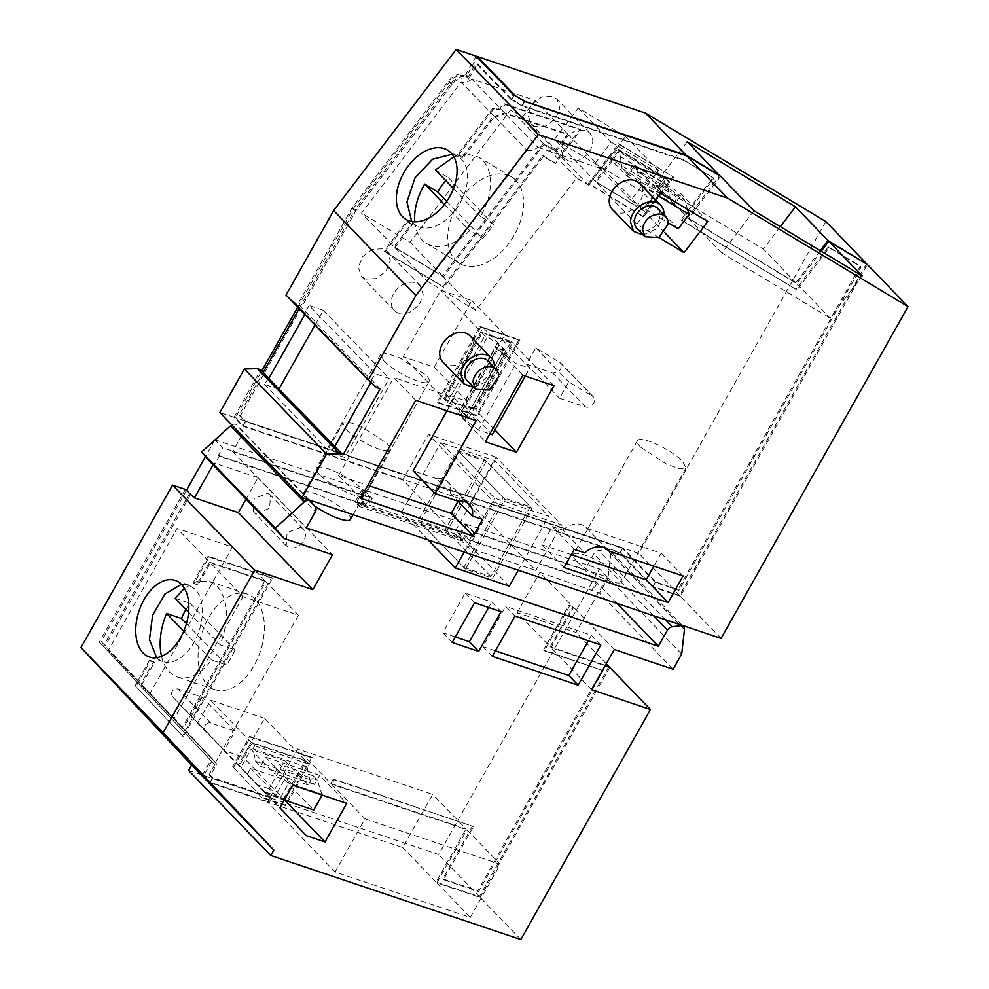 <?xml version="1.0" encoding="UTF-8"?>
<svg xmlns="http://www.w3.org/2000/svg" width="989" height="989" viewBox="0 0 989 989"><rect width="100%" height="100%" fill="white"/><g stroke="black" fill="none" stroke-linecap="round" stroke-linejoin="round"><path stroke-width="0.74" stroke-dasharray="4.95 3.71" d="M658.921 237.533L636.755 224.206L655.373 199.729M612.475 209.569A18.84 14.279 136 0 0 630.735 210.595A18.84 14.279 136 0 0 642.788 193.016A18.84 14.279 136 0 0 639.574 183.373M442.936 362.085A18.84 14.279 136 0 0 461.195 363.111A18.84 14.279 136 0 0 473.249 345.532A18.84 14.279 136 0 0 470.035 335.889M721.068 638.412L680.383 596.318L867.341 264.508M286.044 295.056L294.635 302.634L298.01 303.771L351.997 207.974L448.4 81.209A15.255 11.559 136 0 1 465.844 74.398L476.117 56.15M376.809 387.676L294.635 302.634M314.997 325.022L323.304 310.286L309.112 305.514L375.016 373.706L371.37 380.159L298.01 303.771M371.37 380.159L372.049 380.394L370.887 382.446M380.184 388.813L372.049 380.394M680.383 596.318L652.678 586.996L619.72 552.9L470.356 502.684L535.853 570.468L468.267 547.745L402.77 479.962L242.589 426.123L234.047 417.284L219.855 412.512M319.744 474.794A27.816 6.639 -150.6 0 1 316.468 468.18A27.816 6.639 -150.6 0 1 335.741 471.852A27.816 6.639 -150.6 0 1 361.653 488.875A27.816 6.639 -150.6 0 1 364.929 495.489A27.816 6.639 -150.6 0 1 345.656 491.817A27.816 6.639 -150.6 0 1 319.744 474.794M576.575 561.134A27.816 6.639 -150.6 0 1 573.286 554.52A27.816 6.639 -150.6 0 1 592.572 558.192A27.816 6.639 -150.6 0 1 618.471 575.215A27.816 6.639 -150.6 0 1 621.76 581.829A27.816 6.639 -150.6 0 1 602.474 578.157A27.816 6.639 -150.6 0 1 576.575 561.134M415.726 400.31L393.758 377.575L454.223 397.899L446.954 410.806M476.191 420.634L454.223 397.899M482.607 519.448L460.639 496.713L450.329 493.239A17.926 13.586 136 0 0 447.584 481.828A17.926 13.586 136 0 0 436.495 478.664L458.463 501.398M436.495 478.664L413.142 470.813M450.329 493.239L458.08 501.262L460.639 496.713M360.552 498.221L338.584 475.486L367.821 485.327M338.584 475.486L393.758 377.575M564.039 567.562L542.071 544.828L552.332 526.605L562.865 530.141L584.833 552.876M574.3 549.34L552.332 526.605M562.865 530.141A18.84 14.279 136 0 1 586.118 527.533A18.84 14.279 136 0 1 586.737 528.237L607.407 549.624M586.737 528.237L661.122 553.247L653.853 566.153M683.09 575.981L661.122 553.247M571.308 554.656L542.071 544.828M522.884 375.239L495.798 347.201L458.29 413.748L485.389 441.786M525.295 376.043L529.733 368.155L502.486 339.956L482.199 333.132L484.857 335.889L487.565 336.792L499.086 344.938L503.908 349.921L495.798 347.201M483.127 327.483L504.749 334.752L467.253 401.299L445.631 394.03L483.127 327.483L506.306 351.478L498.196 348.746L502.264 352.962L515.974 363.532L529.733 368.155M553.976 385.685L513.291 343.591L502.486 339.956L500.446 337.855L462.951 404.402L464.162 405.663L474.98 409.298L473.756 408.037L462.951 404.402M494.933 429.931L475.796 410.138L513.291 343.591M492.238 434.703L464.978 406.504L475.796 410.138M458.29 413.748L466.4 416.468L461.591 411.498L450.069 403.339L447.362 402.436L444.704 399.692L454.174 402.869L468.811 418.026L460.701 415.293L464.768 419.509L478.478 430.079L489.827 433.899M707.765 221.487L680.667 193.448L633.368 165.002L660.454 193.04M664.682 232.6L643.382 210.558L667.081 179.392L669.738 182.137L667.575 184.968L669.392 196.972L674.201 201.954L680.667 193.448M610.201 158.759L611.425 160.02L618.966 150.105L617.742 148.845L610.201 158.759L657.5 187.205L674.189 204.463L680.642 195.958L684.722 200.174L687.565 209.347M678.182 228.842L642.38 191.804L595.069 163.358L602.808 171.357L595.267 181.271L554.582 139.165L601.881 167.611L625.58 136.457L578.281 107.999L554.582 139.165M636.755 224.206L596.07 182.112L643.382 210.558M633.368 165.002L626.902 173.508L622.081 168.526L620.276 156.522L622.427 153.691L619.782 150.946L612.24 160.861L626.878 176.017L633.343 167.512L637.411 171.727L641.836 185.981L630.871 200.396L603.611 172.197L596.07 182.112M643.283 234.986L657.104 228.632L663.94 215.033M473.743 387.503L487.565 381.148L494.389 367.549M524.776 101.496L522.204 106.058L683.992 160.441L713.823 178.379L681.718 220.596L797.01 289.925L680.902 219.743L713.007 177.538L683.176 159.6L521.957 105.403L511.758 99.296L477.353 63.692L475.993 63.234L510.744 99.197L513.316 94.635M720.598 176.265L688.492 218.47L796.689 283.546L821.253 251.255M652.678 586.996L655.237 582.447L678.899 590.396L861.135 266.968L829.116 247.72L797.01 289.925M862.161 275.857L830.055 318.062L796.689 283.546M753.964 210.781L721.859 252.999L830.055 318.062M688.492 218.47L721.859 252.999M522.204 106.058L510.744 99.197M351.997 207.974L354.433 210.496L450.836 83.744A15.255 11.559 -44 0 1 468.279 76.919L475.993 63.234M468.279 76.919L465.844 74.398M411.721 221.511L412.945 222.908A40.388 25.825 -59 0 0 416.369 225.653A40.388 25.825 -59 0 0 457.474 207.22A40.388 25.825 -59 0 0 461.418 159.167L457.994 156.435L452.171 154.272M306.145 312.19L304.847 314.502M268.254 378.021L264.619 384.474L278.91 389.048M309.112 305.514L305.465 311.968M334.158 446.212L330.524 452.665L344.716 457.437L389.209 378.478L375.016 373.706M299.148 308.617L354.433 210.496M264.619 384.474L330.524 452.665M242.589 426.123L245.161 421.561L239.066 415.244L263.235 372.346M234.047 417.284L260.787 369.824M402.77 479.962L405.342 475.412L245.161 421.561M470.356 502.684L472.927 498.135L405.342 475.412L428.447 434.406L493.944 502.189L561.529 524.912L535.853 570.468M468.267 547.745L493.944 502.189M619.72 552.9L622.291 548.339L472.927 498.135L496.021 457.128L561.529 524.912M655.237 582.447L622.291 548.339M383.917 360.911L380.641 354.297L386.983 353.469L399.915 357.969L425.826 374.992A27.816 6.639 -150.6 0 1 429.102 381.606A27.816 6.639 -150.6 0 1 409.829 377.934A27.816 6.639 -150.6 0 1 383.917 360.911M640.748 447.238A27.816 6.639 -150.6 0 1 637.46 440.624A27.816 6.639 -150.6 0 1 656.733 444.308A27.816 6.639 -150.6 0 1 682.645 461.331L685.921 467.933L679.579 468.774L666.648 464.261L640.748 447.238M466.4 416.468L503.908 349.921M480.716 327.223L519.917 340.401L477.279 416.06L438.09 402.882L480.716 327.223L479.9 326.382L437.274 402.041L476.475 415.219L519.101 339.561L479.9 326.382M444.704 399.692L482.199 333.132M454.174 402.869L464.978 406.504L454.174 402.869M445.631 394.03L453.358 402.029L443.888 398.839L403.215 356.745L434.295 367.203L471.802 300.644L440.711 290.197L403.215 356.745M468.811 418.026L506.306 351.478M460.701 415.293L498.196 348.746M464.768 419.509L502.264 352.962M478.478 430.079L515.974 363.532M461.591 411.498L499.086 344.938M450.069 403.339L487.565 336.792M447.362 402.436L484.857 335.889M626.902 173.508L674.201 201.954M622.081 168.526L669.392 196.972M620.276 156.522L667.575 184.968M622.427 153.691L669.738 182.137M619.782 150.946L667.081 179.392M673.855 177.278L643.691 216.937L589.296 184.226L619.46 144.567L673.855 177.278L618.644 143.714L588.48 183.385L642.875 216.097L673.052 176.438M612.24 160.861L603.611 172.197L602.808 171.357L611.425 160.02L612.24 160.861M626.878 176.017L674.189 204.463M633.343 167.512L680.642 195.958M637.411 171.727L684.722 200.174M641.836 185.981L658.303 195.884M630.871 200.396L668.107 222.785M636.854 228.335A14.353 10.879 136 0 0 650.762 229.127A14.353 10.879 136 0 0 659.947 215.726A14.353 10.879 136 0 0 657.512 208.382M467.315 380.852A14.353 10.879 136 0 0 481.223 381.643A14.353 10.879 136 0 0 490.408 368.242A14.353 10.879 136 0 0 487.96 360.898M713.823 178.379L713.007 177.538M681.718 220.596L680.902 219.743M683.992 160.441L683.176 159.6M239.066 415.244L240.414 415.701L355.706 211.077L452.022 84.448A13.463 10.199 -44 0 1 468.712 79.009L477.353 63.692M866.376 263.927L679.567 595.477L653.21 586.613L655.781 582.051L622.823 547.955L245.705 421.178L240.414 415.701M655.781 582.051L678.083 589.555L860.319 266.128L828.3 246.867L796.194 289.085M678.899 590.396L678.083 589.555M861.135 266.968L860.319 266.128M829.116 247.72L828.3 246.867M394.883 247.621L412.277 224.75L411.461 223.91L394.067 246.78L361.517 213.105L461.158 82.087L493.709 115.762L462.098 157.325L462.914 158.178L494.525 116.603L527.063 150.291L427.421 281.296L394.883 247.621L443.369 276.784L544.098 144.332L555.929 151.453L568.514 134.9L505.218 113.624L496.255 116.912L494.525 116.603M278.811 389.246L344.716 457.437M323.304 310.286L389.209 378.478M496.021 457.128L428.447 434.406M459.292 452.171L503.228 497.64L463.866 567.488L419.929 522.019L459.292 452.171L486.328 461.257L530.265 506.727L503.228 497.64M438.09 402.882L437.274 402.041M519.917 340.401L519.101 339.561M477.279 416.06L476.475 415.219M474.98 409.298L512.475 342.75L481.396 332.292L440.711 290.197M467.253 401.299L434.295 367.203M504.749 334.752L471.802 300.644M473.756 408.037L511.264 341.489L500.446 337.855M512.475 342.75L511.264 341.489M619.46 144.567L618.644 143.714M643.691 216.937L642.875 216.097M589.296 184.226L588.48 183.385M595.267 181.271L642.566 209.717L666.265 178.552L665.041 177.291L657.5 187.205M617.742 148.845L665.041 177.291M595.069 163.358L611.227 142.107L578.281 107.999M611.227 142.107L658.538 170.553L642.38 191.804M658.538 170.553L625.58 136.457M642.566 209.717L601.881 167.611M820.252 250.65L795.873 282.706L687.676 217.629L719.596 175.659M524.306 101.224L521.957 105.403M514.119 95.117L511.758 99.296M297.726 307.134L353.271 208.555L449.575 81.926A13.463 10.199 -44 0 1 466.276 76.487L477.143 57.201M466.276 76.487L468.712 79.009M653.21 586.613L620.264 552.505L243.133 425.727L235.407 417.729L261.801 370.875M243.133 425.727L245.705 421.178M353.271 208.555L355.706 211.077M620.264 552.505L622.823 547.955M384.115 251.119L384.931 251.96L407.715 222.006L406.899 221.165L384.115 251.119L443.072 286.575L542.726 155.545L554.569 162.666L580.036 129.176L504.514 103.783L499.927 107.714A4.203 3.19 136 0 1 496.688 108.901L492.522 108.592L457.536 154.593L462.914 158.178M458.352 155.434L493.338 109.433L497.504 109.742A4.203 3.19 136 0 0 500.731 108.555L505.33 104.636L580.852 130.016L555.385 163.506L543.542 156.386L443.888 287.416L384.931 251.96M407.715 222.006L412.277 224.75M406.899 221.165L411.461 223.91M493.709 115.762L495.452 116.072L504.402 112.783L567.711 134.059L555.113 150.612L543.282 143.492L442.553 275.943L394.067 246.78M457.536 154.593L462.098 157.325M442.553 275.943L410.002 242.256L361.517 213.105M504.402 112.783L471.864 79.108L535.16 100.384L522.575 116.937L510.732 109.816L410.002 242.256M471.864 79.108A11.67 8.839 -44 0 1 461.158 82.087M527.063 150.291A11.67 8.839 -44 0 0 537.769 147.299L505.218 113.624M537.769 147.299L601.065 168.587L588.48 185.128L576.636 178.008L475.907 310.459L427.421 281.296M475.907 310.459L443.369 276.784M530.265 506.727L490.903 576.575L463.866 567.488M486.328 461.257L446.966 531.118L490.903 576.575M446.966 531.118L419.929 522.019M443.888 398.839L481.396 332.292M825.852 221.573L638.894 553.37L235.407 417.729M365.757 279.133L361.405 276.425L358.339 267.314L362.617 256.658L372.272 249.352L382.867 248.758L387.218 251.478L390.284 260.577L385.994 271.233L376.339 278.539L365.757 279.133M535.296 126.617L530.945 123.909L527.879 114.798L532.156 104.142L541.811 96.835L552.406 96.242L556.758 98.962L559.823 108.061L555.546 118.717L545.891 126.023L535.296 126.617M592.708 396.342L559.762 362.246C562.902 368.328 560.54 371.901 552.703 372.952L526.605 364.175L535.803 347.844L560.54 362.864L593.487 396.96A6.54 4.957 -44 0 1 593.041 404.167A6.54 4.957 -44 0 1 585.661 407.048L559.551 398.27L568.762 381.939L592.708 396.342A6.54 4.957 -44 0 1 593.487 396.96M618.966 150.105L666.265 178.552M679.567 595.477L638.894 553.37M780.346 226.654L763.335 249.018L655.138 183.954L687.676 217.629M795.873 282.706L763.335 249.018M687.244 141.748L655.138 183.954M576.636 178.008L544.098 144.332M588.48 185.128L555.929 151.453M601.065 168.587L568.514 134.9M492.522 108.592L493.338 109.433M504.514 103.783L505.33 104.636M580.036 129.176L580.852 130.016M554.569 162.666L555.385 163.506M542.726 155.545L543.542 156.386M443.072 286.575L443.888 287.416M567.711 134.059L535.16 100.384M555.113 150.612L522.575 116.937M543.282 143.492L510.732 109.816M398.703 313.229A17.95 13.599 -44 0 1 394.351 310.521A17.95 13.599 -44 0 1 395.575 290.754A17.95 13.599 -44 0 1 415.813 282.866L420.164 285.574L423.23 294.685L418.953 305.341L409.298 312.635L398.703 313.229M568.242 160.713L563.903 158.005L560.837 148.894L565.115 138.237L574.77 130.944L585.364 130.35A17.95 13.599 -44 0 1 589.704 133.058A17.95 13.599 -44 0 1 588.492 152.825A17.95 13.599 -44 0 1 568.242 160.713M535.803 347.844L568.762 381.939M526.605 364.175L559.551 398.27M515.949 180.394A50.439 32.241 -59 0 0 511.659 176.982A50.439 32.241 -59 0 0 460.33 199.988A50.439 32.241 -59 0 0 455.397 260.008A50.439 32.241 -59 0 0 459.675 263.42A50.439 32.241 -59 0 0 511.004 240.414A50.439 32.241 -59 0 0 515.949 180.394M446.744 201.299L482.681 238.473A50.439 32.241 -59 0 0 493.449 224.305L480.444 216.48A50.439 32.241 -59 0 0 482.83 160.478L478.552 157.066L467.142 153.987L453.864 156.831M414.799 221.82A50.439 32.241 -59 0 0 422.278 240.092A50.439 32.241 -59 0 0 426.568 243.504A50.439 32.241 -59 0 0 469.664 230.647L482.681 238.473M435.444 169.923L448.45 177.748A50.439 32.241 -59 0 0 445.804 180.641M453.494 188.59L480.444 216.48M444.395 204.488L469.664 230.647M448.45 177.748L493.449 224.305M681.693 654.075L608.062 577.873L599.507 593.066L539.895 572.458L572.841 606.554L568.786 605.194L573.657 607.394L550.984 647.634L605.132 665.832M673.138 669.256L599.507 593.066M617.012 603.438L584.746 570.035L593.833 553.914A5.39 4.08 -44 0 1 598.58 550.564L606.739 549.525A5.39 4.08 -44 0 1 609.916 550.49A5.39 4.08 -44 0 1 610.819 553.469L608.062 577.873M231.846 424.911A5.39 4.08 -44 0 1 237.039 425.221A5.39 4.08 -44 0 1 237.162 425.357L241.637 430.574A5.39 4.08 -44 0 1 241.699 435.543L232.613 451.664L372.185 498.58L363.643 489.74L465.015 523.824L473.57 532.663L469.281 540.254L597.022 583.201L592.745 590.792M232.613 451.664L306.256 527.866M584.746 570.035L473.57 532.663M350.465 519.349A26.926 6.416 29.4 0 0 347.287 512.945A26.926 6.416 29.4 0 0 322.216 496.478A26.926 6.416 29.4 0 0 303.549 492.918A26.926 6.416 29.4 0 0 306.738 499.321A26.926 6.416 29.4 0 0 314.354 505.7M428.113 539.932L401.534 512.426L455.608 530.599L494.97 460.75L440.896 442.578L494.599 498.147L548.66 516.32L494.97 460.75M509.31 586.168L455.608 530.599M246.026 499.062L258.055 477.712L214.131 462.939L213.018 464.904M258.055 477.712L332.502 554.742M215.07 439.796L362.295 489.283L355.014 502.189L359.081 506.405L362.085 501.089L367.908 506.17L219.224 456.189L214.947 463.779L210.484 462.283M214.947 463.779L214.131 462.939M520.832 939.55L480.147 897.456L436.903 882.905L470.257 917.433L335.086 871.989L267.549 802.104L297.504 748.957L432.675 794.402L402.721 847.548L268.909 802.561L271.468 798.012L270.665 797.171L212.87 777.737L210.311 782.299L268.093 801.72L270.665 797.171M188.59 770.443L202.448 775.104L209.767 782.682L267.549 802.104M609.78 667.402L480.147 897.456M591.657 689.729L550.984 647.634M614.342 649.489L573.657 607.394M306.133 835.581L239.276 765.696L279.961 807.79M292.695 785.192L265.596 757.154L260.466 766.265L255.657 761.283L252.949 748.871L254.668 745.842L252.01 743.098L239.276 765.696M265.596 757.154L319.67 775.327L346.756 803.365M284.733 800.225L306.083 761.27L308.729 764.015L307.023 767.056L309.718 779.456L314.527 784.438L319.67 775.327M265.46 793.487L284.35 799.829M492.312 656.337L482.953 646.645L505.626 606.405L514.985 616.098M600.817 644.952L591.459 635.259L505.626 606.405M591.459 635.259L588.368 640.761M495.415 650.836L482.953 646.645M501.077 611.684L491.718 602.004L465.226 593.091L442.849 632.799L455.299 636.99M474.584 602.771L465.226 593.091M488.615 607.493L491.718 602.004M452.208 642.491L442.849 632.799M363.643 489.74L357.227 501.126L458.599 535.21L465.015 523.824M357.227 501.126L361.294 505.342L462.667 539.425L464.805 535.63L469.281 540.254M363.433 501.547L361.294 505.342M372.185 498.58L367.908 506.17M458.599 535.21L462.667 539.425M346.088 429.461A26.926 6.416 29.4 0 0 371.159 445.94A26.926 6.416 29.4 0 0 389.827 449.501A26.926 6.416 29.4 0 0 386.637 443.097L361.566 426.63L349.055 422.266L342.923 423.069L346.088 429.461M401.534 512.426L440.896 442.578M464.212 552.06L494.599 498.147M518.285 570.245L548.66 516.32M214.786 440.056L205.514 456.498M186.389 490.47L101.224 641.589L216.715 764.077L210.434 775.215L209.087 774.758L214.786 764.645L103.363 646.373L189.431 493.622M190.79 494.08L105.291 645.805M219.224 456.189L218.408 455.348L222.686 447.757L215.033 439.833M185.363 489.419L99.296 642.158L103.363 646.373M99.296 642.158L214.786 764.645M202.448 775.104L210.719 760.43M156.719 657.623A40.388 24.515 -71.4 0 0 162.925 661.542A40.388 24.515 -71.4 0 0 196.811 636.805A40.388 24.515 -71.4 0 0 195.043 589.098L188.664 584.994L181.358 584.388M335.086 871.989L365.028 818.843L331.674 784.326L334.245 779.765L333.429 778.924L473.471 826.569L334.245 779.765M333.429 778.924L330.858 783.486L297.504 748.957M470.257 917.433L500.199 864.287L466.845 829.759L331.674 784.326M365.028 818.843L500.199 864.287M436.903 882.905L466.845 829.759M569.602 606.034L544.358 650.824L603.154 670.591L478.664 891.534L443.517 879.716L473.471 826.569M209.087 774.758L212.338 778.133L271.468 798.012M209.767 782.682L212.338 778.133M355.014 502.189L459.094 537.188L466.375 524.281L474.102 532.28L607.246 577.032L576.018 632.453L517.21 612.698L550.168 646.794L572.841 606.554M517.21 612.698L539.895 572.458M474.102 532.28L469.824 539.87L596.206 582.348L591.929 589.951M597.022 583.201L596.206 582.348M544.358 650.824L543.542 649.983L568.786 605.194M330.858 783.486L466.029 828.918L432.675 794.402M608.692 667.031L479.344 896.615L436.087 882.064L466.029 828.918M550.168 646.794L605.392 665.362M603.154 670.591L543.542 649.983M602.35 669.751L477.848 890.693L442.701 878.875L472.655 825.728M233.491 767.402L250.526 737.176L312.697 758.081L285.833 805.751L262.097 797.777L232.675 766.562L261.281 796.936L285.017 804.91L311.881 757.24L249.71 736.335L232.675 766.562M252.01 743.098L306.083 761.27M254.668 745.842L308.729 764.015M252.949 748.871L307.023 767.056M255.657 761.283L309.718 779.456M260.466 766.265L314.527 784.438M359.081 506.405L463.173 541.391L466.165 536.075L469.824 539.87M466.165 536.075L464.805 535.63M362.085 501.089L365.745 504.872L218.408 455.348M531.897 508.408L504.86 499.321L457.672 450.49L484.697 459.576L531.897 508.408L492.534 578.256L465.498 569.169L504.86 499.321M466.375 524.281L599.519 569.034L438.659 854.508L203.796 775.561L212.647 759.861L216.715 764.077M101.224 641.589L212.647 759.861M264.582 718.335L210.521 700.15L197.775 722.749L238.46 764.856L251.194 742.257L305.267 760.43L264.582 718.335L242.849 756.894L223.959 750.54L197.775 722.749M267.586 493.301L270.467 495.106L269.663 508.247L256.213 513.489L253.32 511.684L254.124 498.555L267.586 493.301M202.053 697.047L191.112 716.456L171.987 696.145C170.652 691.657 172.556 689.234 177.686 688.851L202.053 697.047L234.999 731.143L224.07 750.552L204.933 730.253A4.747 3.597 -44 0 1 205.292 725.024A4.747 3.597 -44 0 1 210.645 722.959L234.999 731.143M362.295 489.283L370.022 497.282L365.745 504.872M370.022 497.282L222.686 447.757M203.796 775.561L210.311 782.299M210.434 775.215L212.87 777.737M198.023 584.969L193.968 583.609L208.939 557.03L272.47 578.392L183.249 736.718L135.975 686.527L150.328 661.048L154.383 662.407L141.761 684.821L183.002 728.596L265.843 581.581L210.422 562.951L198.023 584.969L197.207 584.128L209.619 562.111L177.068 528.435L108.394 650.292L182.186 727.756L108.394 650.292M154.383 662.407L153.567 661.567L140.945 683.98M242.973 596.627L174.299 718.496L215.553 762.284L298.394 615.257L242.973 596.627L210.422 562.951M174.299 718.496L141.761 684.821M442.701 878.875L443.517 879.716M478.664 891.534L477.848 890.693M606.282 663.78L576.018 632.453M479.344 896.615L438.659 854.508M607.246 577.032L599.519 569.034M459.094 537.188L463.173 541.391M436.087 882.064L402.721 847.548M268.909 802.561L268.093 801.72M262.097 797.777L261.281 796.936M250.526 737.176L249.71 736.335M312.697 758.081L311.881 757.24M285.833 805.751L285.017 804.91M465.498 569.169L418.31 520.338L457.672 450.49M418.31 520.338L445.347 529.424L484.697 459.576M445.347 529.424L492.534 578.256M251.194 742.257L210.521 700.15M322.13 795.094L317.358 780.061L313.29 775.858L308.148 784.969L284.783 760.788L269.045 788.728L275.56 795.453L263.42 791.373L264.644 792.646L238.46 764.856M263.42 791.373L223.959 750.54M264.644 792.646L283.534 798.988L242.849 756.894M269.045 788.728L256.917 784.648M283.534 798.988L305.267 760.43M300.532 527.409A11.93 9.037 -44 0 1 303.425 529.214A11.93 9.037 -44 0 1 302.609 542.343A11.93 9.037 -44 0 1 289.159 547.597L286.266 545.792L287.082 532.651L300.532 527.409M191.112 716.456L224.07 750.552M150.328 661.048L149.512 660.207L153.567 661.567M209.619 562.111L265.027 580.741L182.186 727.756M149.512 660.207L135.159 685.686L182.446 735.878L271.654 577.551L208.123 556.189L193.152 582.768L197.207 584.128M149.648 694.08L232.489 547.065L177.068 528.435M265.027 580.741L232.489 547.065M193.968 583.609L193.152 582.768M298.394 615.257L265.843 581.581M215.553 762.284L183.002 728.596M247.299 774.263L250.662 768.305L284.449 779.666L275.56 795.453M250.662 768.305L279.949 798.618L288.726 783.041L283.559 768.7L279.491 764.497L274.361 773.608L250.996 749.427L240.797 767.526M284.783 760.788L250.996 749.427M284.449 779.666L313.748 809.979M208.939 557.03L208.123 556.189M272.47 578.392L271.654 577.551M183.249 736.718L182.446 735.878M135.975 686.527L135.159 685.686M284.3 800.089L279.949 798.618M322.513 794.402L288.726 783.041M317.358 780.061L283.559 768.7M313.29 775.858L279.491 764.497M308.148 784.969L274.361 773.608M255.261 599.235A50.439 30.622 -71.4 0 0 247.287 594.092A50.439 30.622 -71.4 0 0 204.97 624.999A50.439 30.622 -71.4 0 0 207.171 684.573A50.439 30.622 -71.4 0 0 215.145 689.704A50.439 30.622 -71.4 0 0 257.461 658.81A50.439 30.622 -71.4 0 0 255.261 599.235M186.427 623.626L226.456 665.053A50.439 30.622 -71.4 0 0 235.011 649.86L220.139 644.865C229.436 619.992 228.533 600.546 217.407 586.502L209.433 581.371L197.194 581.248L184.387 588.319M161.528 656.313A50.439 30.622 -71.4 0 0 169.329 671.84A50.439 30.622 -71.4 0 0 177.291 676.983A50.439 30.622 -71.4 0 0 211.584 660.046L226.456 665.053M175.152 598.308L190.012 603.302A50.439 30.622 -71.4 0 0 185.957 609.496M188.59 612.216L220.139 644.865M183.744 631.229L211.584 660.046M190.012 603.302L235.011 649.86M450.836 83.744L448.4 81.209M452.022 84.448L449.575 81.926M496.688 108.901L497.504 109.742M499.927 107.714L500.731 108.555M585.661 407.048L552.703 372.952M684.45 629.659L610.819 553.469M678.961 624.257L606.739 549.525M665.387 619.695L598.58 550.564M653.544 615.714L593.833 553.914M241.699 435.543L315.33 511.746M315.268 506.764L241.637 430.574M309.273 499.977L237.162 425.357M210.645 722.959L177.686 688.851M204.933 730.253L171.987 696.145M447.584 481.828L469.552 504.563M586.118 527.533L608.087 550.267M457.994 156.435L447.523 150.13M416.369 225.653L405.898 219.348M380.629 354.297L316.468 468.18M429.102 381.606L364.929 495.489M637.46 440.624L573.286 554.52M685.933 467.945L621.76 581.829M394.351 310.521L361.405 276.425M420.164 285.574L387.218 251.478M563.891 158.005L530.945 123.909M589.704 133.058L556.758 98.962M511.659 176.982L478.552 157.066M459.675 263.42L426.568 243.504M682.274 625.369L609.916 550.49M309.285 499.977L237.039 425.221M353.085 514.7L389.827 449.501M303.549 492.918L342.911 423.069M162.925 661.542L149.413 657.005M188.664 584.994L175.14 580.444M303.425 529.214L270.467 495.106M286.266 545.792L253.32 511.684M247.287 594.092L209.433 581.371M215.145 689.704L177.291 676.983"/><path stroke-width="1.48" d="M326.555 454.038L339.586 453.728L342.973 454.866L380.184 388.813L376.809 387.676L368.217 380.085L415.837 295.587L538.362 134.492L727.595 198.109L908.026 306.615L721.068 638.412L302.041 497.541L326.555 454.038L244.37 368.996L257.412 368.687L260.787 369.824L263.235 372.346L299.148 308.617M473.212 536.1L451.244 513.365L458.068 501.262L472.297 515.974L482.607 519.448L473.212 536.1L360.552 498.221L415.726 400.31L476.191 420.634L435.111 493.536L413.142 470.813L446.954 410.806M472.297 515.974A17.926 13.586 136 0 0 469.552 504.563A17.926 13.586 136 0 0 458.463 501.398L435.111 493.536M564.039 567.562L574.3 549.34L584.833 552.876A18.84 14.279 136 0 1 608.087 550.267A18.84 14.279 136 0 1 608.705 550.972L683.09 575.981L668.119 602.548L564.039 567.562M522.884 375.239L485.389 441.786L516.481 452.233L553.976 385.685L522.884 375.239M658.921 237.533L684.054 252.652L707.765 221.487L660.454 193.04L655.373 199.729M663.94 215.033L663.94 214.91A18.84 14.279 136 0 0 660.739 205.267L639.574 183.373A18.84 14.279 136 0 0 621.327 182.347A18.84 14.279 136 0 0 609.261 199.926A18.84 14.279 136 0 0 612.475 209.569L633.628 231.451L643.283 234.986M494.389 367.549L494.401 367.426A18.84 14.279 136 0 0 491.187 357.783L470.035 335.889A18.84 14.279 136 0 0 451.775 334.863A18.84 14.279 136 0 0 439.722 352.443A18.84 14.279 136 0 0 442.936 362.085L464.088 383.967L473.743 387.503M908.026 306.615L867.341 264.508L828.794 241.328L821.253 251.255M727.595 198.109L686.922 156.002L720.598 176.265L753.964 210.781L862.161 275.857L828.794 241.328M538.362 134.492L456.176 49.45L476.117 56.15L513.316 94.635L524.776 101.496L686.922 156.002M415.837 295.587L333.664 210.546L456.176 49.45M450.947 152.875A40.388 25.825 -59 0 0 447.523 150.13A40.388 25.825 -59 0 0 406.417 168.563A40.388 25.825 -59 0 0 402.474 216.616A40.388 25.825 -59 0 0 405.898 219.348A40.388 25.825 -59 0 0 447.003 200.928A40.388 25.825 -59 0 0 450.947 152.875M368.217 380.085L286.044 295.056L333.664 210.546M370.887 382.446L334.826 446.447L342.973 454.866M304.847 314.502L268.921 378.243L268.254 378.021L334.826 446.447M268.921 378.243L263.235 372.346M339.586 453.728L257.412 368.687M302.041 497.541L219.855 412.512L244.37 368.996M367.821 485.327L451.244 513.365M607.407 549.624L608.705 550.972M653.853 566.153L646.151 579.814L571.308 554.656M668.119 602.548L646.151 579.814M516.481 452.233L494.933 429.931M489.827 433.899L492.238 434.703L525.295 376.043M684.054 252.652L664.682 232.6M687.565 209.347L689.148 214.428L678.182 228.842L668.107 222.785M660.739 205.267A18.84 14.279 136 0 0 642.479 204.241A18.84 14.279 136 0 0 630.426 221.82L633.64 231.451M491.187 357.783A18.84 14.279 136 0 0 472.94 356.757A18.84 14.279 136 0 0 460.874 374.337L464.088 383.967M452.171 154.272L432.65 159.204L415.059 177.723L406.936 201.954L411.721 221.511M278.91 389.048L314.997 325.022M658.303 195.884L689.148 214.428M665.646 216.801L657.512 208.382A14.353 10.879 136 0 0 643.592 207.603A14.353 10.879 136 0 0 634.406 220.992A14.353 10.879 136 0 0 636.854 228.335L644.989 236.754L658.897 237.545L668.094 224.144A14.353 10.879 136 0 0 665.646 216.801A14.353 10.879 136 0 0 651.739 216.022A14.353 10.879 136 0 0 642.541 229.411L645.001 236.754M496.107 369.317L487.96 360.898A14.353 10.879 136 0 0 474.052 360.12A14.353 10.879 136 0 0 464.867 373.508A14.353 10.879 136 0 0 467.315 380.852L475.449 389.27L489.357 390.062L498.543 376.661A14.353 10.879 136 0 0 496.107 369.317A14.353 10.879 136 0 0 482.187 368.538A14.353 10.879 136 0 0 473.002 381.927L475.449 389.27M866.376 263.927L827.978 240.488L820.252 250.65M827.978 240.488L795.44 206.812L687.244 141.748L719.596 175.659M719.782 175.424L686.106 155.162L524.306 101.224M524.516 100.841L514.119 95.117M514.329 94.746L477.477 56.608L645.421 113.067L825.852 221.573L866.525 263.667M261.801 370.875L297.726 307.134M686.106 155.162L645.421 113.067M795.44 206.812L780.346 226.654M453.864 156.831L435.444 169.923L453.494 188.59M445.804 180.641A50.439 32.241 -59 0 0 437.682 191.915L424.677 184.09A50.439 32.241 -59 0 0 414.799 221.82M424.677 184.09L444.395 204.488M437.682 191.915L446.744 201.299M304.142 502.066A5.39 4.08 136 0 1 310.67 501.423A5.39 4.08 136 0 1 310.793 501.547L315.268 506.764A5.39 4.08 136 0 1 315.33 511.746L306.256 527.866L658.377 646.237L667.464 630.117A5.39 4.08 136 0 1 672.211 626.766L680.37 625.716A5.39 4.08 136 0 1 683.547 626.692A5.39 4.08 136 0 1 684.45 629.659L681.693 654.075L673.138 669.256L614.342 649.489L591.657 689.729L650.465 709.496L520.832 939.55L270.763 855.485L273.817 850.083L163.148 732.614L254.705 570.134L312.821 589.679L332.502 554.742L284.115 538.486L275.251 528.151L304.142 502.066L230.511 425.863A5.39 4.08 -44 0 1 231.846 424.911M306.133 835.581L279.961 807.79L292.695 785.192L346.756 803.365L325.035 841.936L306.133 835.581M492.312 656.337L514.985 616.098L600.817 644.952L578.145 685.192L492.312 656.337M501.077 611.684L474.584 602.771L452.208 642.491L478.701 651.392L501.077 611.684M617.012 603.438L658.377 646.237M314.354 505.7A26.926 6.416 29.4 0 0 350.465 519.349L353.085 514.7M518.285 570.245L509.31 586.168L455.237 567.995L428.113 539.932M284.115 538.486L210.484 462.283L201.608 451.961L230.511 425.863M201.608 451.961L275.251 528.151M213.018 464.904L194.45 497.863L238.374 512.636L246.026 499.062M238.374 512.636L312.821 589.679M194.45 497.863L185.363 489.419L172.531 485.092L254.705 570.134M163.148 732.614L80.974 647.572L172.531 485.092M143.022 652.888A40.388 24.515 -71.4 0 0 149.413 657.005A40.388 24.515 -71.4 0 0 183.299 632.255A40.388 24.515 -71.4 0 0 181.531 584.561A40.388 24.515 -71.4 0 0 175.14 580.444A40.388 24.515 -71.4 0 0 141.254 605.194A40.388 24.515 -71.4 0 0 143.022 652.888M273.817 850.083L191.631 765.041L80.974 647.572M270.763 855.485L188.59 770.443L191.631 765.041M650.465 709.496L609.78 667.402L605.132 665.832M325.035 841.936L284.733 800.225M588.368 640.761L568.786 675.499L495.415 650.836M578.145 685.192L568.786 675.499M478.701 651.392L469.342 641.713L488.615 607.493M455.299 636.99L469.342 641.713M455.237 567.995L464.212 552.06M205.514 456.498L186.389 490.47M181.358 584.388L164.854 594.129L152.615 615.257L149.438 639.512L156.546 657.438A40.388 24.515 -71.4 0 0 156.719 657.623M605.392 665.362L608.692 667.031M608.964 666.561L606.282 663.78M284.3 800.089L313.748 809.979L322.13 795.094M184.387 588.319L175.152 598.308L188.59 612.216M185.957 609.496A50.439 30.622 -71.4 0 0 181.457 618.484L166.585 613.489A50.439 30.622 -71.4 0 0 161.528 656.313M166.585 613.489L183.744 631.229M181.457 618.484L186.427 623.626M680.37 625.716L678.961 624.257M672.211 626.766L665.387 619.695M667.464 630.117L653.544 615.714M310.546 501.287L309.273 499.977M683.547 626.692L682.274 625.369M310.67 501.423L309.285 499.977"/></g></svg>
